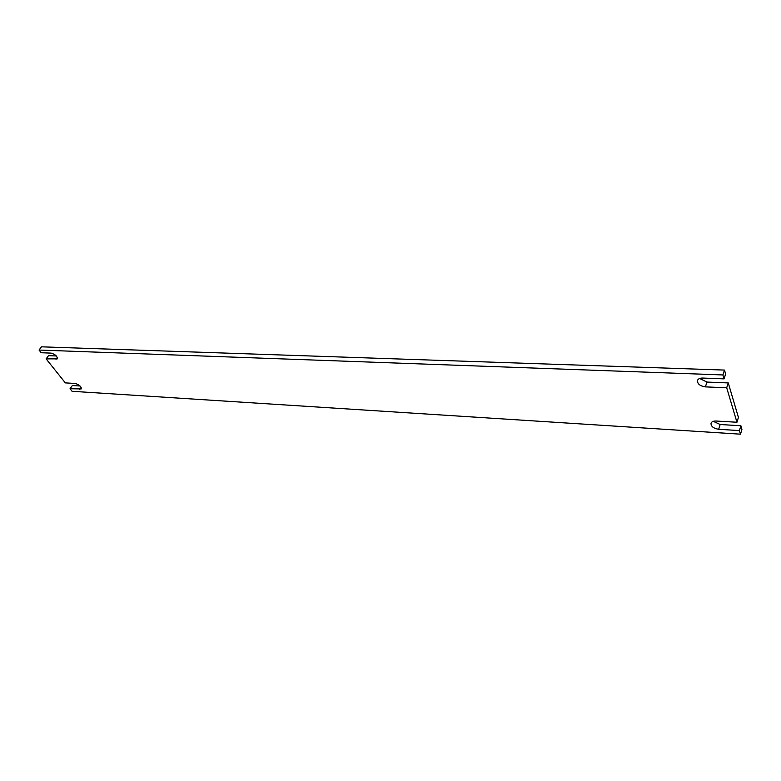 <?xml version="1.0" encoding="UTF-8"?>
<svg xmlns="http://www.w3.org/2000/svg" width="781" height="781" viewBox="0 0 781 781"><rect width="100%" height="100%" fill="white"/><g stroke="black" fill="none" stroke-linecap="round" stroke-linejoin="round"><path stroke-width="1.17" d="M716.07 421.027L736.942 422.248L726.701 387.776L705.38 386.878C699.971 386.029 697.345 383.891 697.501 380.454C698.185 378.834 699.893 378.033 702.617 378.053L724.055 378.873L722.894 374.948L39.05 350.044L41.208 352.739L51.116 353.119C55.236 354.31 57.306 356.224 57.316 358.85L46.118 358.879L65.34 382.885L75.191 383.461C79.174 384.623 81.185 386.439 81.224 388.918L70.036 388.753L72.067 391.291L740.486 434.177L739.412 430.585L718.657 429.286C713.483 428.418 710.944 426.406 711.022 423.243C711.667 421.691 713.346 420.949 716.07 421.027M736.942 422.248L738.426 417.425L728.263 382.924L726.701 387.776M713.297 421.32L720.17 424.513L718.657 429.286M739.412 430.585L740.886 425.762L720.17 424.513M740.486 434.177L741.95 429.365L740.886 425.762M70.036 388.753L72.33 385.541L80.052 385.999M46.118 358.879L48.52 355.658L56.33 355.97M39.05 350.044L41.481 346.823L724.485 370.077L722.894 374.948M724.055 378.873L725.637 374.001L724.485 370.077M699.659 378.473L706.981 382.065L705.38 386.878M728.263 382.924L706.981 382.065M79.877 389.368L81.175 387.532M56.017 359.299L57.345 357.503"/></g></svg>
